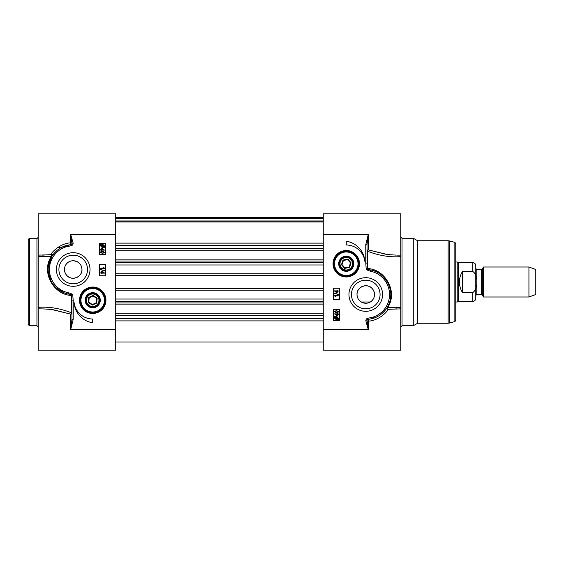 <?xml version="1.0" encoding="UTF-8"?>
<svg xmlns="http://www.w3.org/2000/svg" width="564" height="564" viewBox="0 0 564 564"><rect width="100%" height="100%" fill="white"/><g stroke="black" fill="none" stroke-linecap="round" stroke-linejoin="round"><path stroke-width="0.85" d="M85.15 300.252A7.565 7.565 0 0 0 96.493 306.802A7.565 7.565 0 0 0 96.493 293.703A7.565 7.565 0 0 0 85.855 303.439A7.565 7.565 0 0 0 98.207 305.448A7.565 7.565 0 0 0 95.506 293.224A7.565 7.565 0 0 0 85.15 300.252M28.2 282L28.2 324.512L29.448 325.759L29.448 238.241L28.2 239.488L28.2 282M28.2 263.592L28.2 262.422M28.2 275.063L28.2 274.344M28.2 273.611L28.2 272.948M28.2 310.087L28.2 309.601M41.814 308.882L38.204 308.882L38.204 350.138L115.719 350.138L115.719 213.862L38.204 213.862L38.204 255.118L48.864 254.829M38.204 307.352L38.204 256.648L51.387 256.338C40.467 272.405 54.179 295.057 71.318 295.416L71.318 312.717A1.248 0.465 -69 0 1 70.712 314.134A1.248 0.931 180 0 0 71.959 313.203A1.248 0.564 -0 0 0 71.318 312.717C59.96 308.36 48.92 306.569 38.204 307.352L38.204 309.079M38.204 254.921L38.204 256.648M73.207 300.873L71.959 300.873L71.959 319.351L70.712 329.51L73.207 319.351L73.207 300.873L72.721 294.309L68.829 292.843A23.751 23.751 0 0 1 65.544 247.011L70.965 245.77L70.838 244.564A1.213 1.213 0 0 0 71.91 243.225L73.116 243.084L70.712 234.49L71.91 243.225A1.248 0.508 0 0 0 70.712 242.851C60.115 243.267 51.55 252.46 50.781 254.632A1.248 0.606 -97.1 0 1 51.387 256.338L51.846 256.5A1.248 1.213 31.3 0 0 50.781 254.632L42.765 255.125M68.829 292.843L68.596 294.077L71.804 294.852L71.318 295.416M64.211 292.829L56.682 288.26M51.084 281.147L48.349 272.165M48.405 266.356L52.057 256.162M71.818 294.859L72.721 294.309M71.748 294.937L71.959 300.873M73.207 319.351L71.959 319.351M65.544 247.011L65.086 245.841A25.006 25.006 0 0 0 68.596 294.077M115.719 234.49L70.712 234.49L70.838 244.564L65.135 245.826M53.686 253.878L56.957 250.494L53.686 253.878M70.824 244.607L61.518 247.392L65.086 245.841M42.73 308.868L51.458 309.453L70.712 314.134L70.712 329.51L115.719 329.51M70.62 314.106L52.783 309.629M50.788 254.632L53.361 254.286M90.021 269.5A16.807 16.807 0 0 0 64.804 254.942A16.807 16.807 0 0 0 64.804 284.052A16.807 16.807 0 0 0 90.021 269.5M105.94 300.252A13.226 13.226 0 0 0 86.102 288.803A13.226 13.226 0 0 0 86.102 311.709A13.226 13.226 0 0 0 105.94 300.252M92.715 319.005L92.715 322.756A21.756 21.756 0 0 1 74.11 302.6A18.753 18.753 0 0 0 92.715 319.005M105.715 264.495L105.715 275.747L99.461 275.747L99.461 264.495L105.715 264.495M99.461 254.498L99.461 243.239L105.715 243.239L105.715 254.498L99.461 254.498M101.583 249.655L101.583 248.026L102.006 248.026L104.432 250.113L102.006 250.113L101.583 250.62L101.583 250.113L100.681 250.113L100.681 249.655L101.583 249.655M102.006 249.655L102.006 248.477L103.698 249.655L102.006 249.655M104.573 247.511L102.556 247.716L100.618 245.932L100.745 244.092L101.252 244.543L102.549 244.127L104.502 245.925L104.093 247.081L104.573 247.511M103.487 246.983L102.542 247.201L101.048 245.918L101.358 245.086L103.487 246.983M103.748 246.771L101.612 244.868L102.563 244.635L104.072 245.932L103.748 246.771M104.446 252.319L102.535 253.539L100.618 252.319L101.005 251.466L102.535 251.093L104.446 252.319M102.535 251.565L104.065 252.312L102.535 253.06L100.998 252.319L102.535 251.565M100.829 268.104L103.762 268.104L103.205 267.181L103.649 267.181L104.594 268.563L100.829 268.563L100.829 268.104M104.643 270.614L104.643 270.981L100.766 269.529L104.643 270.614M101.724 272.673L101.724 271.044L102.147 271.044L104.58 273.131L102.147 273.131L101.724 273.639L101.724 273.131L100.829 273.131L100.829 272.673L101.724 272.673M102.147 272.673L102.147 271.495L103.839 272.673L102.147 272.673M87.519 269.5A14.312 14.312 0 0 1 66.051 281.887A14.312 14.312 0 0 1 66.051 257.106A14.312 14.312 0 0 1 87.519 269.5M80.208 300.252A12.5 12.5 0 0 0 98.961 311.081A12.5 12.5 0 0 0 98.961 289.424A12.5 12.5 0 0 0 80.208 300.252A12.5 12.5 0 0 0 98.961 311.081A12.5 12.5 0 0 0 98.961 289.424A12.5 12.5 0 0 0 80.208 300.252A12.5 12.5 0 0 1 104.051 294.986M86.447 303.164A6.909 6.909 0 0 0 98.362 304.222A6.909 6.909 0 0 0 93.328 293.372A6.909 6.909 0 0 0 86.447 303.164M87.046 302.889A6.253 6.253 0 0 1 93.264 294.027A6.253 6.253 0 0 1 97.826 303.848A6.253 6.253 0 0 1 87.046 302.889M93.152 295.367L88.696 297.432L88.259 302.318L92.277 305.145L96.726 303.072L97.163 298.187L93.152 295.367L93.095 295.938L96.641 298.426L96.254 302.741L92.327 304.567L88.788 302.078L89.168 297.764L93.095 295.938M88.696 297.432L89.168 297.764M88.259 302.318L88.788 302.078M92.277 305.145L92.327 304.567M96.726 303.072L96.254 302.741M97.163 298.187L96.641 298.426M81.963 269.5A8.749 8.749 0 0 1 68.836 277.079A8.749 8.749 0 0 1 68.836 261.922A8.749 8.749 0 0 1 81.963 269.5C81.667 264.354 78.748 261.435 73.207 260.744C65.565 260.808 61.483 269.705 67.067 275.733C72.27 281.521 82.668 276.388 81.963 269.5M347.847 259.102L343.032 260.053L341.446 264.699L344.674 268.393L349.497 267.442L351.076 262.796L347.847 259.102L347.664 259.644L350.512 262.909L349.116 267.005L344.865 267.844L342.017 264.587L343.413 260.483L347.664 259.644M351.076 262.796L350.512 262.909M343.032 260.053L343.413 260.483M341.446 264.699L342.017 264.587M344.674 268.393L344.865 267.844M349.497 267.442L349.116 267.005M344.244 269.662A6.253 6.253 0 0 1 342.151 259.038A6.253 6.253 0 0 1 352.394 262.535A6.253 6.253 0 0 1 344.244 269.662M344.033 270.283A6.909 6.909 0 0 0 353.043 262.408A6.909 6.909 0 0 0 341.713 258.545A6.909 6.909 0 0 0 344.033 270.283M343.821 270.903A7.565 7.565 0 0 0 353.649 265.39A7.565 7.565 0 0 0 347.093 256.225A7.565 7.565 0 0 0 343.821 270.903M333.761 263.748A12.5 12.5 0 0 0 352.514 274.576A12.5 12.5 0 0 0 352.514 252.919A12.5 12.5 0 0 0 333.761 263.748M333.035 263.748A13.226 13.226 0 0 0 352.874 275.197A13.226 13.226 0 0 0 352.874 252.291A13.226 13.226 0 0 0 333.035 263.748M365.86 320.916L368.264 329.51L367.065 320.775L365.86 320.916A2.425 2.425 0 0 1 368.01 318.23L368.137 319.435L373.89 318.159A25.006 25.006 0 0 0 370.379 269.923C385.889 271.77 396.894 292.822 387.13 307.5A1.248 1.213 -148.7 0 0 388.194 309.368A1.248 0.606 82.9 0 1 387.588 307.662L386.918 307.838M397.155 255.118L400.771 255.118L400.771 213.862L323.257 213.862L323.257 350.138L400.771 350.138L400.771 307.352L387.588 307.662C398.522 291.588 384.782 268.95 367.657 268.584L367.657 251.283A1.248 0.465 111 0 1 368.264 249.866A1.248 0.931 0 0 0 367.016 250.797A1.248 0.564 180 0 0 367.657 251.283C379.015 255.64 390.055 257.431 400.771 256.648L400.771 254.921M348.954 294.5A16.807 16.807 0 0 0 374.172 309.058A16.807 16.807 0 0 0 374.172 279.948A16.807 16.807 0 0 0 348.954 294.5M346.261 244.995L346.261 241.244A21.756 21.756 0 0 1 364.866 261.4A18.753 18.753 0 0 0 346.261 244.995M333.261 299.505L333.261 288.253L339.514 288.253L339.514 299.505L333.261 299.505M339.514 309.502L339.514 320.761L333.261 320.761L333.261 309.502L339.514 309.502M337.392 314.345L337.392 315.974L336.969 315.974L334.544 313.887L336.969 313.887L337.392 313.38L337.392 313.887L338.294 313.887L338.294 314.345L337.392 314.345M336.969 314.345L336.969 315.523L335.277 314.345L336.969 314.345M334.403 316.489L336.419 316.284L338.358 318.068L338.231 319.908L337.723 319.457L336.426 319.873L334.473 318.075L334.882 316.919L334.403 316.489M335.488 317.017L336.433 316.799L337.928 318.082L337.624 318.914L335.488 317.017M335.227 317.229L337.364 319.132L336.412 319.365L334.903 318.068L335.227 317.229M334.53 311.68L336.44 310.461L338.358 311.68L337.97 312.534L336.44 312.907L334.53 311.68M336.44 312.435L334.91 311.688L336.44 310.94L337.977 311.68L336.44 312.435M338.146 295.896L335.213 295.896L335.77 296.819L335.326 296.819L334.382 295.437L338.146 295.437L338.146 295.896M334.332 293.386L334.332 293.019L338.21 294.471L334.332 293.386M337.251 291.327L337.251 292.956L336.828 292.956L334.396 290.869L336.828 290.869L337.251 290.361L337.251 290.869L338.146 290.869L338.146 291.327L337.251 291.327M336.828 291.327L336.828 292.504L335.136 291.327L336.828 291.327M351.457 294.5A14.312 14.312 0 0 1 372.924 282.113A14.312 14.312 0 0 1 372.924 306.894A14.312 14.312 0 0 1 351.457 294.5M368.257 234.532L365.768 244.649L367.016 244.649L368.257 234.532M365.768 244.649L365.768 263.127L367.016 263.127L367.016 244.649M365.768 263.127L366.255 269.691L367.227 269.063L367.016 263.127M367.157 269.141L370.379 269.93M366.255 269.691L370.146 271.157L370.379 269.923M370.146 271.157A23.751 23.751 0 0 1 373.431 316.989L373.84 318.166M323.257 329.51L368.264 329.51L368.264 321.149A1.248 0.508 180 0 1 367.065 320.775A1.213 1.213 0 0 1 368.137 319.435L368.264 321.149C378.86 320.733 387.426 311.539 388.194 309.368L397.042 308.882M367.227 269.07L367.657 268.584M400.771 256.648L400.771 307.352M402.026 238.241L413.278 238.241L413.278 325.759L402.026 325.759L402.026 238.241L400.771 236.993M385.29 310.129L382.018 313.506M377.457 316.608L373.89 318.159M396.238 255.132L387.517 254.547L368.264 249.866L368.264 234.49L323.257 234.49M368.348 249.894L386.305 254.385M400.771 308.882L389.745 309.206M357.012 294.5A8.749 8.749 0 0 1 370.139 286.921A8.749 8.749 0 0 1 370.139 302.078A8.749 8.749 0 0 1 357.012 294.5C357.308 299.646 360.227 302.565 365.768 303.256C373.41 303.192 377.492 294.295 371.909 288.267C366.706 282.479 356.307 287.612 357.012 294.5M413.278 238.241L417.607 240.743L417.607 323.257L413.278 325.759M454.859 321.628L454.859 242.372L455.782 243.577L455.782 320.422L454.859 321.628L448.126 323.257L448.126 240.743L417.607 240.743M455.782 282L455.782 315.755M323.257 315.213L115.719 315.213M323.257 313.239L115.719 313.239M323.257 250.761L115.719 250.761M323.257 248.787L115.719 248.787M323.257 221.878L115.719 221.878M483.482 282L483.482 297.002L528.933 297.002L528.933 266.998L483.482 266.998L483.482 282M476.791 269.5L475.79 268.499L475.79 295.501L476.791 294.5L476.791 269.5L481.459 269.5L481.459 294.5L482.326 295L482.326 269L483.482 266.998M475.79 279.977L475.79 265.623C475.607 263.797 474.613 262.796 472.787 262.62L472.787 271.446C475.431 273.35 476.432 276.198 475.79 279.977L475.79 284.023C476.432 287.802 475.431 290.65 472.787 292.554C475.431 290.65 476.432 287.802 475.79 284.023L475.79 298.377C475.607 300.203 474.613 301.204 472.787 301.38L472.787 292.554L462.536 292.554C460.478 289.339 459.434 285.821 459.413 282C459.434 278.179 460.478 274.661 462.536 271.446L472.787 271.446M462.536 292.554L462.536 271.446M472.787 262.62L458.285 262.62L458.285 301.38L472.787 301.38M455.782 261.999L457.2 261.999L457.2 302.001L455.782 302.001M528.933 266.998L535.8 269.5L535.8 294.5L528.933 297.002M29.448 238.241L36.949 238.241L36.949 325.759L29.448 325.759M70.965 245.77A2.425 2.425 0 0 0 73.116 243.084M80.962 300.252A11.752 11.752 0 0 0 98.587 310.433A11.752 11.752 0 0 0 98.587 290.079A11.752 11.752 0 0 0 80.962 300.252M334.508 263.748A11.752 11.752 0 0 0 352.14 273.921A11.752 11.752 0 0 0 352.14 253.567A11.752 11.752 0 0 0 334.508 263.748M373.431 316.989L368.01 318.23M454.859 242.372L449.423 240.913L449.423 323.087M323.257 320.888L115.719 320.888M323.257 318.653L115.719 318.653M323.257 318.308L115.719 318.308M323.257 315.643L115.719 315.643M323.257 302.96L115.719 302.96M323.257 301.289L115.719 301.289M323.257 299.026L115.719 299.026M323.257 290.192L115.719 290.192M323.257 288.556L115.719 288.556M323.257 275.443L115.719 275.443M323.257 273.808L115.719 273.808M323.257 264.974L115.719 264.974M323.257 262.711L115.719 262.711M323.257 261.04L115.719 261.04M323.257 248.357L115.719 248.357M323.257 245.692L115.719 245.692M323.257 245.347L115.719 245.347M323.257 243.112L115.719 243.112M323.257 220.975L115.719 220.975M323.257 218.303L115.719 218.303M323.257 217.507L115.719 217.507M36.949 325.759L38.204 327.007M36.949 238.241C37.259 238.494 37.675 238.078 38.204 236.993M61.568 247.37L57.944 247.37M42.131 255.118L42.723 255.125M397.014 308.882L396.21 308.875M402.026 325.759L400.771 327.007M396.83 308.882L396.245 308.875M417.607 323.257L448.126 323.257M449.423 240.913L448.126 240.743M115.719 342.01L323.257 342.01M115.719 304.102L323.257 304.102M115.719 259.898L323.257 259.898M115.719 221.99L323.257 221.99M115.719 217.316L323.257 217.316M481.459 269.5L482.326 269M476.791 294.5L481.459 294.5M482.326 295L483.482 297.002M361.263 302.001L370.273 302.001M458.285 262.62L457.2 261.999M458.285 301.38L457.2 302.001"/></g></svg>
